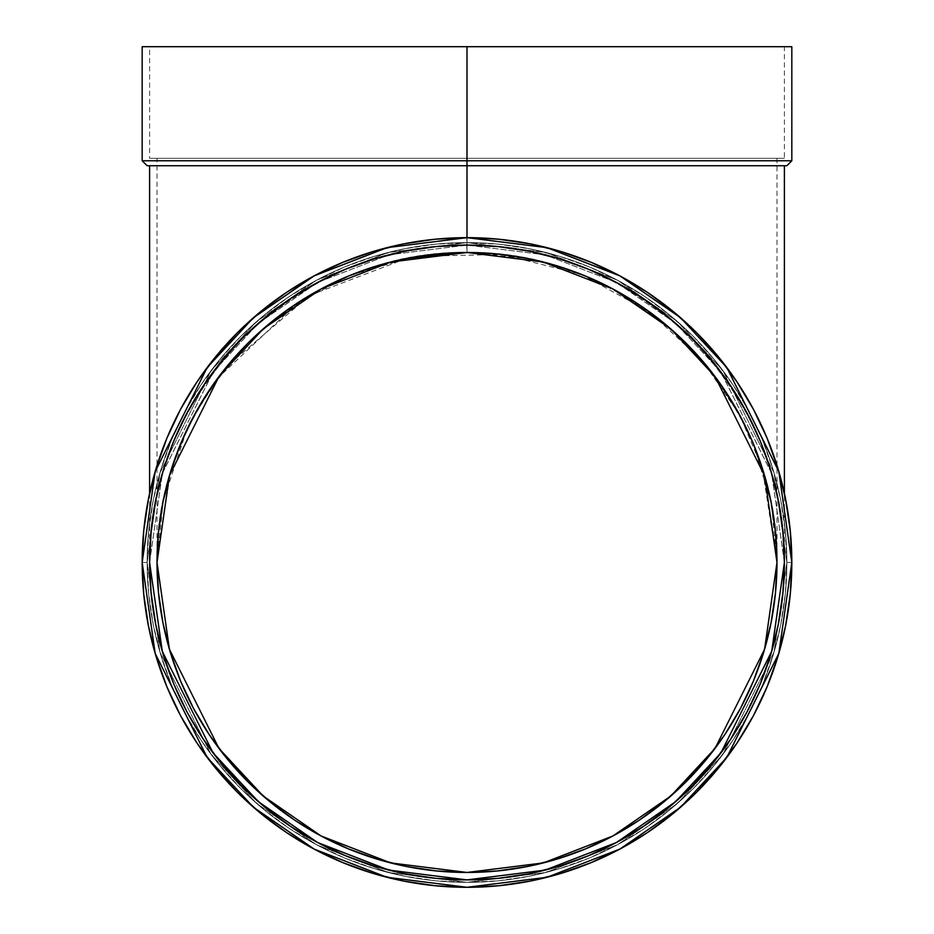 <?xml version="1.0" encoding="UTF-8"?>
<svg xmlns="http://www.w3.org/2000/svg" width="934" height="934" viewBox="0 0 934 934"><rect width="100%" height="100%" fill="white"/><g stroke="black" fill="none" stroke-linecap="round" stroke-linejoin="round"><path stroke-width="0.7" stroke-dasharray="4.67 3.5" d="M313.824 848.913L342.696 862.572L372.713 873.313L403.628 881.054L435.162 885.736L467 887.3L498.838 885.736L530.372 881.054L561.287 873.313L591.304 862.572L620.118 848.948L647.46 832.556L673.064 813.572L696.682 792.16L718.094 768.542L737.078 742.939L753.469 715.596L767.094 686.782L777.835 656.765L785.576 625.85L790.257 594.316L791.822 562.478A324.822 324.822 0 0 0 467 237.656A324.822 324.822 0 0 0 142.178 562.478L155.172 653.426L207.138 757.369L253.418 807.209L314.139 849.088L387.05 877.306L467 887.3L546.95 877.306L619.861 849.088L680.582 807.209L726.862 757.369L778.828 653.426L791.822 562.478L778.828 471.53L726.862 367.587L680.582 317.747L619.861 275.869L546.95 247.65L467 237.656L387.05 247.65L314.139 275.869L253.418 317.747L207.138 367.587L155.172 471.53L142.178 562.478L155.172 653.426L207.138 757.369L253.418 807.209L314.139 849.088L387.05 877.306L467 887.3L546.95 877.306L619.861 849.088L680.582 807.209L726.862 757.369L778.828 653.426L791.822 562.478L778.828 471.53L726.862 367.587L680.582 317.747L619.861 275.869L546.95 247.65L467 237.656L387.05 247.65L314.139 275.869L253.418 317.747L207.138 367.587L155.172 471.53L142.178 562.478L147.14 562.478L159.936 472.919L211.107 370.564L256.675 321.483L316.474 280.247L388.264 252.46L467 242.618L545.736 252.46L617.526 280.247L677.325 321.483L722.893 370.564L774.064 472.919L786.86 562.478L791.822 562.478L786.86 562.478L774.064 472.919L722.893 370.564L677.325 321.483L617.526 280.247L545.736 252.46L467 242.618L388.264 252.46L316.474 280.247L256.675 321.483L211.107 370.564L159.936 472.919L147.14 562.478L142.178 562.478L155.172 471.53L207.138 367.587L253.418 317.747L314.139 275.869L387.05 247.65L467 237.656L546.95 247.65L619.861 275.869L680.582 317.747L726.862 367.587L778.828 471.53L791.822 562.478L790.257 530.64L785.576 499.106L777.835 468.191L767.094 438.174L753.469 409.361L737.078 382.018L718.094 356.414L696.682 332.796L673.064 311.384L647.46 292.4L620.118 276.009L591.304 262.384L561.287 251.643L530.372 243.902L498.838 239.221L467 237.656L467 245.082L498.114 246.599L528.924 251.176L559.139 258.741L588.467 269.237L616.627 282.558L643.339 298.565L668.359 317.128L691.44 338.038L712.35 361.119L730.913 386.139L746.92 412.851L760.241 441.011L770.737 470.339L778.302 500.554L782.879 531.364L784.397 562.478L771.706 473.608L720.92 372.036L675.702 323.339L616.37 282.418L545.129 254.842L467 245.082L388.871 254.842L317.63 282.418L258.298 323.339L213.08 372.036L162.294 473.608L149.603 562.478L162.294 651.348L213.08 752.921L258.298 801.617L317.63 842.538L388.871 870.114L467 879.886L545.129 870.114L616.37 842.538L675.702 801.617L720.92 752.921L771.706 651.348L784.397 562.478L771.706 651.348L720.92 752.921L675.702 801.617L616.37 842.538L545.129 870.114L467 879.886L388.871 870.114L317.63 842.538L258.298 801.617L213.08 752.921L162.294 651.348L149.603 562.478L162.294 651.348L213.08 752.921L258.298 801.617L317.63 842.538L388.871 870.114L467 879.886L545.129 870.114L616.37 842.538L675.702 801.617L720.92 752.921L771.706 651.348L784.397 562.478L782.879 531.364L778.302 500.554L770.737 470.339L760.241 441.011L746.92 412.851L730.913 386.139L712.35 361.119L691.44 338.038L668.359 317.128L643.339 298.565L616.627 282.558L588.467 269.237L559.139 258.741L528.924 251.176L498.114 246.599L467 245.082L467 165.727L786.86 165.727L467 165.727L467 160.765L791.822 160.765M406.372 258.485L436.622 253.99L467.152 252.495A309.983 309.983 0 0 0 466.813 252.495L467 46.7L149.603 46.7L467 46.7L149.603 46.7L467 46.7L467 158.301L149.603 158.301L467 158.301L149.603 158.301L467 158.301L157.017 158.301L467 158.301L157.017 158.301L467 158.301L467 252.495L467 158.301L776.983 158.301L467 158.301L776.983 158.301L467 158.301L467 252.495L436.622 253.99L406.582 258.438M180.542 444.012L186.777 429.944L163.275 500.531L157.017 562.14L169.416 649.27L219.011 748.473L263.178 796.025L321.121 835.988L390.692 862.923L467 872.461L543.308 862.923L612.879 835.988L670.822 796.025L714.989 748.473L764.584 649.27L776.983 562.478L762.296 468.203L739.576 414.871L702.683 361.119L649.76 312.096L581.45 274.398L501.978 254.48L418.829 256.266M170.327 472.604L162.995 501.873M193.525 416.529L180.612 443.848L170.397 472.37M227.207 366.035L209.321 390.167M294.689 304.799L270.533 322.709A309.983 309.983 0 0 0 270.171 323.001L247.977 343.117A309.983 309.983 0 0 0 247.662 343.432L227.546 365.626M209.391 390.062L193.618 416.354L201.114 403.114L218.019 377.826L237.318 354.301L248 343.093M270.65 322.615L247.814 343.292L270.545 322.697M320.666 289.201L294.84 304.694M348.604 275.997A309.983 309.983 0 0 0 348.148 276.184L321.062 289.003M295.261 304.414L320.876 289.096L348.37 276.09L377.021 265.84L406.523 258.449L377.021 265.84L348.58 276.009M163.018 501.791L158.511 532.1L157.04 558.625M157.017 562.116L157.017 560.902M157.391 547.231L158.57 531.528M175.195 457.893L170.362 472.499L162.971 502.037L170.362 472.499L180.437 444.28M198.919 406.839L186.777 429.944L193.548 416.494M467.374 252.495L497.378 253.99L527.476 258.449L556.979 265.84L585.63 276.09L612.996 289.026M638.027 303.947L613.124 289.096L585.268 275.95M663.957 323.117L686.186 343.292L696.682 354.301L720.266 383.734M724.842 390.412L736.716 409.687L747.223 429.944L753.388 443.848L763.638 472.499L771.029 502.002L775.489 532.1L776.983 562.478L775.489 532.1L771.029 502.002L763.568 472.277M410.797 257.632L350.869 275.075L297.607 302.873L218.019 377.826M201.125 403.103L198.066 408.333M345.382 269.296L374.861 258.741L405.076 251.176L435.886 246.599L467 245.082L435.886 246.599L405.076 251.176L374.861 258.741L345.533 269.237L317.373 282.558L290.661 298.565L265.641 317.128L242.56 338.038L221.65 361.119L203.087 386.139L187.08 412.851L173.759 441.011L163.263 470.339L155.698 500.554L151.121 531.364L149.603 562.478L151.121 593.592L149.603 562.478L151.121 531.364L155.698 500.554L163.263 470.339L173.759 441.011L187.08 412.851L203.087 386.139L221.65 361.119L242.56 338.038L265.641 317.128L290.661 298.565L317.373 282.558L345.533 269.237L374.861 258.741L405.076 251.176L435.886 246.599L467 245.082L498.114 246.599L467 245.082L435.886 246.599L405.076 251.176L374.861 258.741L345.533 269.237L317.373 282.558L290.661 298.565L265.641 317.128L242.56 338.038L221.65 361.119L203.087 386.139L187.08 412.851L173.759 441.011L163.263 470.339L155.698 500.554L151.121 531.364L149.603 562.478L162.294 651.348L213.08 752.921L258.298 801.617L317.63 842.538L388.871 870.114L467 879.886L545.129 870.114L616.37 842.538L675.702 801.617L720.92 752.921L771.706 651.348L784.397 562.478L782.879 531.364L778.302 500.554L770.737 470.339L760.241 441.011L746.92 412.851L730.913 386.139L712.35 361.119L691.44 338.038L668.359 317.128L643.339 298.565L616.627 282.558L588.467 269.237L559.139 258.741L528.924 251.176L498.114 246.599L528.924 251.176L559.139 258.741L588.467 269.237L616.627 282.558L643.339 298.565L668.359 317.128L691.44 338.038L712.35 361.119L730.913 386.139L746.92 412.851L760.241 441.011L770.737 470.339L778.302 500.554L782.879 531.364L784.397 562.478L771.706 651.348L720.92 752.921L675.702 801.617L616.37 842.538L545.129 870.114L467 879.886L388.871 870.114L317.63 842.538L258.298 801.617L213.08 752.921L162.294 651.348L149.603 562.478L162.294 473.608L213.08 372.036L258.298 323.339L317.63 282.418L388.871 254.842L467 245.082L545.129 254.842L616.37 282.418L675.702 323.339L720.92 372.036L771.706 473.608L784.397 562.478L782.879 531.364L778.302 500.554L770.737 470.339L760.241 441.011L753.925 426.768L739.249 399.297L721.935 373.402L702.181 349.328L691.44 338.038L668.359 317.128L643.339 298.565L616.627 282.558L643.339 298.565L668.359 317.128L691.44 338.038L702.181 349.328L721.935 373.402L739.249 399.297L753.925 426.768L760.241 441.011L770.737 470.339L778.302 500.554L782.879 531.364L784.397 562.478L782.879 593.592L778.302 624.402L770.737 654.617L760.241 683.945L746.92 712.105L730.913 738.817L712.35 763.837L691.44 786.918L668.359 807.828L643.339 826.392L616.627 842.398L588.467 855.719L559.139 866.215L528.924 873.78L498.114 878.357L467 879.886L435.886 878.357L405.076 873.78L374.861 866.215L345.533 855.719L317.373 842.398L290.661 826.392L265.641 807.828L242.56 786.918L221.65 763.837L203.087 738.817L187.08 712.105L173.759 683.945L163.263 654.617L155.698 624.402L151.121 593.592L149.603 562.478L151.121 531.364L155.698 500.554L163.263 470.339L173.759 441.011L187.08 412.851L203.087 386.139L221.65 361.119L242.56 338.038L265.641 317.128L290.661 298.565L317.373 282.558L345.533 269.237L374.861 258.741L405.076 251.176L435.886 246.599L467 245.082L498.114 246.599L467 245.082L435.886 246.599L405.076 251.176L374.861 258.741L345.533 269.237L317.373 282.558L290.661 298.565L265.641 317.128L242.56 338.038L221.65 361.119L212.065 373.402L194.751 399.297L187.08 412.851L173.759 441.011L168.155 455.547L163.263 470.339L155.698 500.554L151.121 531.364L149.603 562.478L151.121 531.364L155.698 500.554L163.263 470.339L168.155 455.547L180.075 426.768L190.828 406.033L203.087 386.139L221.65 361.119L242.56 338.038L265.641 317.128L290.661 298.565L317.373 282.558L345.533 269.237L374.861 258.741L405.076 251.176L435.886 246.599L467 245.082L467 165.727L784.397 165.727L467 165.727L784.397 165.727L467 165.727L467 160.765L142.178 160.765L467 160.765L467 46.7L791.822 46.7L142.178 46.7L784.397 46.7L149.603 46.7L784.397 46.7L467 46.7L784.397 46.7L467 46.7L467 158.301L467 46.7L467 158.301L784.397 158.301L149.603 158.301L784.397 158.301L157.017 158.301L776.983 158.301L467 158.301L467 46.7L784.397 46.7L784.397 158.301M791.822 562.478A324.822 324.822 0 0 1 467 887.3A324.822 324.822 0 0 1 142.178 562.478A324.822 324.822 0 0 0 467 887.3A324.822 324.822 0 0 0 791.822 562.478A324.822 324.822 0 0 0 467 237.656A324.822 324.822 0 0 0 142.178 562.478A324.822 324.822 0 0 0 467 887.3A324.822 324.822 0 0 0 791.822 562.478A324.822 324.822 0 0 0 467 237.656A324.822 324.822 0 0 0 142.178 562.478L147.14 562.478A319.86 319.86 0 0 1 467 242.618A319.86 319.86 0 0 1 786.86 562.478L791.822 562.478L786.86 562.478A319.86 319.86 0 0 0 467 242.618A319.86 319.86 0 0 0 147.14 562.478L142.178 562.478A324.822 324.822 0 0 1 467 237.656A324.822 324.822 0 0 1 791.822 562.478A324.822 324.822 0 0 1 467 887.3A324.822 324.822 0 0 1 142.178 562.478A324.822 324.822 0 0 0 467 887.3A324.822 324.822 0 0 0 791.822 562.478L786.86 562.478L774.064 652.037L722.893 754.392L677.325 803.474L617.526 844.71L545.736 872.496L467 882.338L388.264 872.496L316.474 844.71L256.675 803.474L211.107 754.392L159.936 652.037L147.14 562.478L159.936 652.037L211.107 754.392L256.675 803.474L316.474 844.71L388.264 872.496L467 882.338L545.736 872.496L617.526 844.71L677.325 803.474L722.893 754.392L774.064 652.037L786.86 562.478L785.319 593.826L780.719 624.881L773.083 655.329L762.518 684.879L749.091 713.261L732.956 740.183L714.253 765.401L693.18 788.658L669.923 809.731L644.705 828.435L617.783 844.569L589.401 857.996L559.851 868.562L529.403 876.197L498.347 880.797L467 882.338L435.653 880.797L404.597 876.197L374.149 868.562L344.599 857.996L316.217 844.569L289.295 828.435L264.077 809.731L240.82 788.658L219.747 765.401L201.043 740.183L184.909 713.261L171.482 684.879L160.917 655.329L153.281 624.881L148.681 593.826L147.14 562.478L148.681 531.131L153.281 500.075L160.917 469.627L171.482 440.077L184.909 411.696L201.043 384.773L219.747 359.555L240.82 336.298L264.077 315.225L289.295 296.522L316.217 280.387L344.599 266.961L374.149 256.395L404.597 248.759L435.653 244.159L467 242.618L498.347 244.159L529.403 248.759L559.851 256.395L589.401 266.961L617.783 280.387L644.705 296.522L669.923 315.225L693.18 336.298L714.253 359.555L732.956 384.773L749.091 411.696L762.518 440.077L773.083 469.627L780.719 500.075L785.319 531.131L786.86 562.478L785.319 531.131L780.719 500.075L773.083 469.627L762.518 440.077L749.091 411.696L732.956 384.773L714.253 359.555L693.18 336.298L669.923 315.225L644.705 296.522L617.783 280.387L589.401 266.961L559.851 256.395L529.403 248.759L498.347 244.159L467 242.618L435.653 244.159L404.597 248.759L374.149 256.395L344.599 266.961L316.217 280.387L289.295 296.522L264.077 315.225L240.82 336.298L219.747 359.555L201.043 384.773L184.909 411.696L171.482 440.077L160.917 469.627L153.281 500.075L148.681 531.131L147.14 562.478L148.681 593.826L153.281 624.881L160.917 655.329L171.482 684.879L184.909 713.261L201.043 740.183L219.747 765.401L240.82 788.658L264.077 809.731L289.295 828.435L316.217 844.569L344.599 857.996L374.149 868.562L404.597 876.197L435.653 880.797L467 882.338L498.347 880.797L529.403 876.197L559.851 868.562L589.401 857.996L617.783 844.569L644.705 828.435L669.923 809.731L693.18 788.658L714.253 765.401L732.956 740.183L749.091 713.261L762.518 684.879L773.083 655.329L780.719 624.881L785.319 593.826L786.86 562.478L791.822 562.478L778.828 653.426L726.862 757.369L680.582 807.209L619.861 849.088L546.95 877.306L467 887.3L387.05 877.306L314.139 849.088L253.418 807.209L207.138 757.369L155.172 653.426L142.178 562.478L143.743 530.64L148.424 499.106L156.165 468.191L166.906 438.174L180.531 409.361L196.922 382.018L215.906 356.414L237.318 332.796L260.936 311.384L286.54 292.4L313.882 276.009L342.696 262.384L372.713 251.643L403.628 243.902L435.162 239.221L467 237.656L467 245.082L498.114 246.599L528.924 251.176L559.139 258.741L588.467 269.237L616.627 282.558L588.467 269.237L559.139 258.741L528.924 251.176L498.114 246.599L528.924 251.176L559.139 258.741L588.689 269.331M142.178 562.268A324.822 324.822 0 0 1 467 237.656A324.822 324.822 0 0 1 791.822 562.268M187.08 712.105L203.087 738.817L187.08 712.105L173.759 683.945L163.263 654.617L155.698 624.402L151.121 593.592L149.603 562.478L151.121 531.364L149.603 562.478L151.121 593.592L155.698 624.402L163.263 654.617L173.759 683.945L187.08 712.105L203.087 738.817L221.65 763.837L242.56 786.918L265.641 807.828L290.661 826.392L317.373 842.398L345.533 855.719L374.861 866.215L405.076 873.78L435.886 878.357L467 879.886L498.114 878.357L528.924 873.78L559.139 866.215L588.467 855.719L616.627 842.398L643.339 826.392L668.359 807.828L691.44 786.918L712.35 763.837L730.913 738.817L746.92 712.105L760.241 683.945L770.737 654.617L778.302 624.402L782.879 593.592L784.397 562.478L782.879 593.592L778.302 624.402L770.737 654.617L760.241 683.945L746.92 712.105L730.913 738.817L712.35 763.837L691.44 786.918L668.359 807.828L643.339 826.392L616.627 842.398L588.467 855.719L559.139 866.215L528.924 873.78L498.114 878.357L467 879.886L435.886 878.357L405.076 873.78L374.861 866.215L345.533 855.719L317.373 842.398L290.661 826.392L265.641 807.828L242.56 786.918L221.65 763.837L203.087 738.817L187.08 712.105L173.759 683.945L163.263 654.617L155.698 624.402L151.121 593.592L155.698 624.402L163.263 654.617L173.759 683.945L183.006 704.236M142.178 562.478L143.743 594.316L148.424 625.85L156.165 656.765M166.906 686.782L180.531 715.596L196.922 742.939L215.906 768.542L237.318 792.16L260.936 813.572L286.726 832.684M685.965 332.702L668.359 317.128L643.339 298.565L616.627 282.558L643.339 298.565L668.359 317.128L691.44 338.038L712.35 361.119L730.913 386.139L746.92 412.851L760.241 441.011L770.737 470.339L778.302 500.554L782.879 531.364L784.397 562.478L782.879 531.364L778.302 500.554L770.737 470.339L760.241 441.011L750.994 420.72M183.006 420.72L173.759 441.011L163.263 470.339L155.698 500.554L151.121 531.364L155.698 500.554L163.263 470.339L173.759 441.011L187.08 412.851L203.087 386.139L221.65 361.119L242.56 338.038L265.641 317.128L290.661 298.565L317.373 282.558L290.661 298.565L265.641 317.128L248.035 332.702M608.758 278.484L588.467 269.237L559.139 258.741L528.924 251.176L498.114 246.599L467 245.082L467 165.727L786.86 165.727L147.14 165.727L785.319 165.727M791.822 46.7L149.603 46.7L149.603 158.301M157.017 165.727L784.397 165.727L467 165.727L467 160.765L791.822 160.765L467 160.765L467 46.7L784.397 46.7L467 46.7L467 160.765L142.178 160.765M498.114 165.727L784.397 165.727L498.114 165.727M435.886 165.727L149.603 165.727L435.886 165.727M784.397 561.964L771.566 473.141L720.674 371.709L675.445 323.117L616.16 282.302L545.012 254.807L467 245.082L388.988 254.807L317.84 282.302L258.555 323.117L213.326 371.709L162.434 473.141L149.603 561.964M746.955 412.91L730.913 386.139L712.35 361.119L696.776 343.514M750.994 704.236L760.241 683.945L770.737 654.617L778.302 624.402L782.879 593.592L784.397 562.478C785.494 481.477 754.497 406.664 691.44 338.038C622.815 274.981 548.001 243.984 467 245.082L435.886 246.599L467 245.082L498.114 246.599L528.924 251.176L559.139 258.741L588.467 269.237L616.568 282.523M317.432 282.523L345.533 269.237L374.861 258.741L405.076 251.176L435.886 246.599L405.076 251.176L374.861 258.741L345.533 269.237L325.242 278.484M237.224 343.514L221.65 361.119L203.087 386.139L187.045 412.91M248.035 792.265L265.641 807.828L242.56 786.918L221.65 763.837L203.087 738.817L221.65 763.837L237.224 781.443M265.641 807.828L290.661 826.392L317.373 842.398L290.661 826.392L265.641 807.828M325.242 846.473L345.533 855.719L374.861 866.215L345.533 855.719L317.373 842.398M616.627 842.398L643.339 826.392L616.627 842.398L588.467 855.719L559.139 866.215L528.924 873.78L498.114 878.357L467 879.886L435.886 878.357L405.076 873.78L435.886 878.357L467 879.886L498.114 878.357L528.924 873.78L559.139 866.215L588.467 855.719L608.758 846.473M696.776 781.443L712.35 763.837L691.44 786.918L668.359 807.828L643.339 826.392L668.359 807.828L685.965 792.265M712.35 763.837L730.913 738.817L746.92 712.105L730.913 738.817L712.35 763.837M771.005 501.873L763.603 472.37L753.388 443.848L740.265 416.132M706.863 366.128L706.384 365.544M694.943 352.398L696.682 354.301M585.98 276.242L556.944 265.828L527.336 258.426M527.418 258.438L497.168 253.966M497.624 254.013L466.626 252.495M348.732 275.939L347.915 276.277M585.42 276.009L556.979 265.84L527.476 258.449L497.378 253.99L467 252.495L436.622 253.99L406.523 258.449L377.021 265.84L348.37 276.09L320.876 289.096L294.782 304.741L270.043 323.117M247.814 343.292L227.382 365.824L208.854 390.856M193.758 416.085L180.612 443.848L170.362 472.499L157.017 562.478L158.511 592.856L162.971 622.955L170.362 652.457L180.612 681.108L193.618 708.602L209.263 734.696L227.382 759.132L247.814 781.665L270.346 802.096L294.782 820.215L320.876 835.86L348.37 848.866M158.523 531.948L157.017 562.478C155.955 483.368 186.216 410.306 247.814 343.292C314.828 281.694 387.89 251.433 467 252.495L467 158.301L149.603 158.301L467 158.301L157.017 158.301L467 158.301L467 252.495L528.551 258.671L543.658 262.127M616.627 282.558L643.339 298.565L668.359 317.128L691.44 338.038L712.35 361.119L730.913 386.139L746.92 412.851L760.241 441.011L770.737 470.339L778.302 500.554L782.879 531.364L784.397 562.478A317.397 317.397 0 0 1 467 879.886A317.397 317.397 0 0 1 149.603 562.478L151.121 531.364L155.698 500.554L163.263 470.339L173.759 441.011L187.08 412.851L203.087 386.139L221.65 361.119L242.56 338.038L265.641 317.128L290.661 298.565L317.373 282.558M467 237.656L467 245.082C385.999 243.984 311.185 274.981 242.56 338.038C179.503 406.664 148.506 481.477 149.603 562.478A317.397 317.397 0 0 1 467 245.082A317.397 317.397 0 0 1 784.397 562.478A317.397 317.397 0 0 0 467 245.082A317.397 317.397 0 0 0 149.603 562.478L162.294 473.608L213.08 372.036L258.298 323.339L317.63 282.418L388.871 254.842L467 245.082L545.129 254.842L616.37 282.418L675.702 323.339L720.92 372.036L771.706 473.608L784.397 562.478L782.879 593.592L778.302 624.402L770.737 654.617L760.241 683.945L746.92 712.105M405.076 873.78L374.861 866.215M740.428 416.447A309.983 309.983 0 0 0 740.335 416.26L724.737 390.26L706.618 365.824L686.186 343.292L663.654 322.86L639.311 304.799M209.263 390.26L193.618 416.354M162.971 502.002L158.511 532.1A309.983 309.983 0 0 0 467 872.461A309.983 309.983 0 0 0 776.983 562.478L775.5 532.17M377.021 859.117L406.523 866.507M497.378 870.967L527.476 866.507L556.979 859.117L585.63 848.866L613.124 835.86L639.218 820.215L663.654 802.096L686.186 781.665L706.618 759.132L724.737 734.696M740.382 708.602L753.388 681.108M763.638 652.457L771.029 622.955L775.489 592.856L776.983 562.478A309.983 309.983 0 0 0 775.489 532.111L771.029 502.002A309.983 309.983 0 0 0 763.638 472.499L763.673 472.604M612.949 289.003L585.875 276.195M663.549 322.779L639.218 304.741L613.124 289.096L626.422 296.627M724.679 390.167L706.618 365.824L686.186 343.292L663.654 322.86M753.388 443.848L740.475 416.529M740.382 416.354L724.737 390.26A309.983 309.983 0 0 0 585.396 275.997M406.523 258.449L309.621 295.424L227.382 365.824M186.777 429.955L170.362 472.499M149.603 493.456L149.603 562.478A317.397 317.397 0 0 1 467 245.082A317.397 317.397 0 0 1 784.397 562.478A317.397 317.397 0 0 0 467 245.082A317.397 317.397 0 0 0 149.603 562.478A317.397 317.397 0 0 0 467 879.886A317.397 317.397 0 0 0 784.397 562.478A317.397 317.397 0 0 0 467 245.082A317.397 317.397 0 0 0 149.603 562.478A317.397 317.397 0 0 0 467 879.886A317.397 317.397 0 0 0 784.397 562.478A317.397 317.397 0 0 1 467 879.886A317.397 317.397 0 0 1 149.603 562.478A317.397 317.397 0 0 0 467 879.886A317.397 317.397 0 0 0 784.397 562.478A317.397 317.397 0 0 0 467 245.082A317.397 317.397 0 0 0 149.603 562.478C148.506 481.477 179.503 406.664 242.56 338.038C311.185 274.981 385.999 243.984 467 245.082C548.001 243.984 622.815 274.981 691.44 338.038C754.497 406.664 785.494 481.477 784.397 562.478L784.397 493.456M554.609 265.139L556.267 265.63M556.921 265.828L572.25 270.907M584.077 275.46L599.932 282.442M611.63 288.302L613.346 289.213M638.763 304.437L639.72 305.079M639.883 305.184L651.605 313.45M663.093 322.405L674.955 332.597M686.373 343.467L692.748 350.052M696.706 354.336L702.064 360.407M705.427 364.377L706.022 365.101M706.022 365.112L711.463 371.884M724.644 390.12L728.648 396.261M732.595 402.636L734.159 405.263M734.171 405.298L736.716 409.687A309.983 309.983 0 0 0 732.886 403.114M736.926 410.073L738.771 413.388M740.23 416.062L744.141 423.616M747.153 429.803L750.667 437.486M753.493 444.105L771.414 503.963L776.983 562.478C778.045 483.368 747.784 410.306 686.186 343.292C619.172 281.694 546.11 251.433 467 252.495M201.114 403.114A309.983 309.983 0 0 0 197.284 409.687M147.14 562.478A319.86 319.86 0 0 0 467 882.338A319.86 319.86 0 0 0 786.86 562.478A319.86 319.86 0 0 1 467 882.338A319.86 319.86 0 0 1 147.14 562.478M467 160.765L142.178 160.765L467 160.765M467 165.727L147.14 165.727L467 165.727M467 158.301L784.397 158.301L467 158.301M157.017 562.478L157.017 158.301M776.983 158.301L776.983 562.478"/><path stroke-width="1.4" d="M786.86 165.727L791.822 160.765L467 160.765L791.822 160.765L467 160.765L467 165.727L786.86 165.727L467 165.727L467 237.656L498.838 239.221L530.372 243.902L561.287 251.643L591.304 262.384L620.118 276.009L647.46 292.4L673.064 311.384L696.682 332.796L718.094 356.414L737.078 382.018L753.469 409.361L767.094 438.174L777.835 468.191L785.576 499.106L790.257 530.64L791.822 562.478L790.257 594.316L785.576 625.85L777.835 656.765L767.094 686.782L753.469 715.596L737.078 742.939L718.094 768.542L696.682 792.16L673.064 813.572L647.46 832.556L620.118 848.948L591.304 862.572L561.287 873.313L530.372 881.054L498.838 885.736L467 887.3L435.162 885.736L403.628 881.054L372.713 873.313L342.696 862.572L313.882 848.948L286.54 832.556L260.936 813.572L237.318 792.16L215.906 768.542L196.922 742.939L180.531 715.596L166.906 686.782L156.165 656.765L148.424 625.85L143.743 594.316L142.178 562.478A324.822 324.822 0 0 1 142.178 562.268M740.382 416.354L732.886 403.114L715.981 377.826L724.737 390.26L740.382 416.354L753.388 443.848L763.638 472.499L771.029 502.002L775.489 532.1L776.983 562.478L775.489 592.856L771.029 622.955L763.638 652.457L753.388 681.108L740.382 708.602L724.737 734.696L706.618 759.132L686.186 781.665L663.654 802.096L639.218 820.215L613.124 835.86L585.63 848.866L556.979 859.117L527.476 866.507L497.378 870.967L467 872.461L436.622 870.967L406.523 866.507L377.021 859.117L348.37 848.866L320.876 835.86L294.782 820.215L270.346 802.096L247.814 781.665L227.382 759.132L209.263 734.696L193.618 708.602L180.612 681.108L170.362 652.457L162.971 622.955L158.511 592.856L157.017 562.478L169.416 475.686L219.011 376.484L263.178 328.931L321.121 288.968L390.692 262.034L467 252.495L543.308 262.034L612.879 288.968L670.822 328.931L714.989 376.484L764.584 475.686L776.983 562.478L775.489 532.1L771.029 502.002L763.638 472.499L758.863 458.045L753.388 443.848L740.382 416.354L753.388 443.848L763.638 472.499L771.029 502.002L775.489 532.1L776.983 562.478L764.584 649.27L714.989 748.473L670.822 796.025L612.879 835.988L543.308 862.923L467 872.461L390.692 862.923L321.121 835.988L263.178 796.025L219.011 748.473L169.416 649.27L157.017 562.478L158.511 532.1L162.971 502.002L170.362 472.499L180.612 443.848L193.618 416.354L209.263 390.26L227.382 365.824L247.814 343.292L270.346 322.86L294.782 304.741L320.876 289.096L348.37 276.09L377.021 265.84L406.523 258.449L436.622 253.99L467 252.495L497.378 253.99L527.476 258.449L556.979 265.84L585.63 276.09L613.124 289.096L639.23 304.741L663.654 322.86L686.186 343.292L706.618 365.824L724.737 390.26L740.44 416.459A309.983 309.983 0 0 1 753.294 443.627M157.04 558.625L157.017 562.14M157.017 560.902L157.391 547.231M180.519 444.082A309.983 309.983 0 0 0 158.511 532.111L162.971 502.002L158.511 532.1L157.017 562.478L158.511 532.1L162.995 501.92M170.362 472.522L180.612 443.848L193.618 416.354L209.263 390.26L227.382 365.824L247.814 343.292L270.346 322.86L294.84 304.694M613.404 289.248L626.084 296.428M626.305 296.568L638.763 304.437M753.388 443.848L763.662 472.581M418.829 256.266L410.797 257.632M218.019 377.826L201.114 403.114L218.019 377.826L227.382 365.824L209.356 390.108M198.066 408.333L186.777 429.944L175.137 458.045M588.467 269.237L559.139 258.741L528.924 251.176L498.114 246.599L467 245.082L435.886 246.599L405.076 251.176L374.861 258.741L345.533 269.237L317.373 282.558L290.661 298.565L265.641 317.128L242.56 338.038L221.65 361.119L203.087 386.139L187.08 412.851L173.759 441.011L163.263 470.339L155.698 500.554L151.121 531.364L149.603 562.478A317.397 317.397 0 0 1 467 245.082A317.397 317.397 0 0 1 784.397 562.478L771.706 651.348L720.92 752.921L675.702 801.617L616.37 842.538L545.129 870.114L467 879.886L388.871 870.114L317.63 842.538L258.298 801.617L213.08 752.921L162.294 651.348L149.603 562.478L151.121 593.592L155.698 624.402L163.263 654.617L173.759 683.945L187.08 712.105L203.087 738.817L221.65 763.837L242.56 786.918L265.641 807.828L290.661 826.392L317.373 842.398L345.533 855.719L374.861 866.215L405.076 873.78L435.886 878.357L467 879.886L498.114 878.357L528.924 873.78L559.139 866.215L588.467 855.719L616.627 842.398L643.339 826.392L668.359 807.828L691.44 786.918L712.35 763.837L730.913 738.817L746.92 712.105L760.241 683.945L770.737 654.617L778.302 624.402L782.879 593.592L784.397 562.478L782.879 531.364L778.302 500.554L770.737 470.339L760.241 441.011L746.92 412.851L730.913 386.139L712.35 361.119L691.44 338.038L668.359 317.128L643.339 298.565L616.627 282.558L588.467 269.237L616.627 282.558M142.178 46.7L467 46.7L467 160.765L142.178 160.765L142.178 46.7L791.822 46.7L467 46.7L467 160.765L142.178 160.765L467 160.765L467 237.656L435.162 239.221L403.628 243.902L372.713 251.643L342.696 262.384L313.882 276.009L286.54 292.4L260.936 311.384L237.318 332.796L215.906 356.414L196.922 382.018L180.531 409.361L166.906 438.174L156.165 468.191L148.424 499.106L143.743 530.64L142.178 562.478L155.172 471.53L207.138 367.587L253.418 317.747L314.139 275.869L387.05 247.65L467 237.656L546.95 247.65L619.861 275.869L680.582 317.747L726.862 367.587L778.828 471.53L791.822 562.478L778.828 653.426L726.862 757.369L680.582 807.209L619.861 849.088L546.95 877.306L467 887.3L387.05 877.306L314.139 849.088L253.418 807.209L207.138 757.369L155.172 653.426L142.178 562.478A324.822 324.822 0 0 1 467 237.656A324.822 324.822 0 0 1 791.822 562.478L791.822 562.478A324.822 324.822 0 0 1 467 887.3A324.822 324.822 0 0 1 142.178 562.478M156.165 656.765L166.906 686.782M286.54 832.556L313.882 848.948M317.373 282.558L345.533 269.237M784.397 46.7L149.603 46.7L791.822 46.7L791.822 160.765M785.319 165.727L147.14 165.727L467 165.727L467 237.656M149.603 561.964L149.603 562.478A317.397 317.397 0 0 0 467 879.886A317.397 317.397 0 0 0 784.397 562.478L784.397 561.964M750.994 420.72L746.955 412.91M696.776 343.514L685.965 332.702M616.568 282.523L608.758 278.484M325.242 278.484L317.432 282.523M248.035 332.702L237.224 343.514M187.045 412.91L183.006 420.72M183.006 704.236L187.08 712.105M237.224 781.443L248.035 792.265M317.373 842.398L325.242 846.473M374.861 866.215L405.076 873.78M608.758 846.473L616.627 842.398M685.965 792.265L696.776 781.443M746.92 712.105L750.994 704.236M162.971 502.002L170.362 472.499L162.971 502.002M270.265 322.93L294.782 304.741L320.876 289.096L348.37 276.09L377.021 265.84L406.523 258.449L436.622 253.99L467 252.495L436.622 253.99L406.523 258.449L377.021 265.84L348.37 276.09L320.876 289.096L294.782 304.741L270.346 322.86L247.814 343.292L227.382 365.824M639.218 304.741L663.654 322.86L639.218 304.741L613.124 289.096L585.63 276.09L556.979 265.84L527.476 258.449L497.378 253.99L467 252.495L497.378 253.99L527.476 258.449L556.979 265.84L585.63 276.09L613.124 289.096L639.218 304.741L663.654 322.86L686.186 343.292L663.654 322.86M715.561 377.266L696.519 354.126M696.706 354.336L686.186 343.292L706.618 365.824L724.737 390.26A309.983 309.983 0 0 1 732.886 403.114M199.981 405.029L186.777 429.955M348.37 848.866L377.021 859.117M406.523 866.507L436.622 870.967L467 872.461L497.378 870.967M724.737 734.696L740.382 708.602M753.388 681.108L763.638 652.457M149.603 46.7L467 46.7L467 165.727L157.017 165.727M467 252.495L406.523 258.449M209.134 390.447L201.114 403.114A309.983 309.983 0 0 1 227.231 366.011M199.713 405.484L198.919 406.839M776.983 562.478A309.983 309.983 0 0 1 467 872.461A309.983 309.983 0 0 1 157.017 562.478A309.983 309.983 0 0 1 467 252.495A309.983 309.983 0 0 1 776.983 562.478M543.658 262.127L554.609 265.139M556.267 265.63L556.921 265.828M572.25 270.907L584.077 275.46M599.932 282.442L611.63 288.302M626.422 296.627L638.039 303.947M651.605 313.45L663.093 322.405M674.955 332.597L685.568 342.661M692.748 350.052L694.978 352.433M702.064 360.407L705.427 364.377M711.463 371.884L715.164 376.729M720.266 383.734L724.364 389.688M728.648 396.261L732.595 402.636M740.335 416.26A309.983 309.983 0 0 0 736.716 409.687L736.774 409.793M738.771 413.388L740.23 416.062M744.141 423.616L747.153 429.803M750.667 437.486L753.084 443.136M775.489 532.111A309.983 309.983 0 0 0 771.029 502.002M763.638 472.499A309.983 309.983 0 0 0 753.481 444.082M585.396 275.997A309.983 309.983 0 0 0 467.187 252.495M466.813 252.495A309.983 309.983 0 0 0 348.604 275.997M348.148 276.184A309.983 309.983 0 0 0 320.969 289.05M320.782 289.143A309.983 309.983 0 0 0 270.533 322.709M270.171 323.001A309.983 309.983 0 0 0 247.954 343.14M247.662 343.432A309.983 309.983 0 0 0 227.522 365.649M197.284 409.687A309.983 309.983 0 0 0 193.665 416.26M193.572 416.447A309.983 309.983 0 0 0 180.706 443.627M784.397 562.478A317.397 317.397 0 0 0 467 245.082A317.397 317.397 0 0 0 149.603 562.478L149.603 562.478M784.397 493.456L784.397 165.727M149.603 493.456L149.603 165.727M142.178 160.765L147.14 165.727"/></g></svg>
